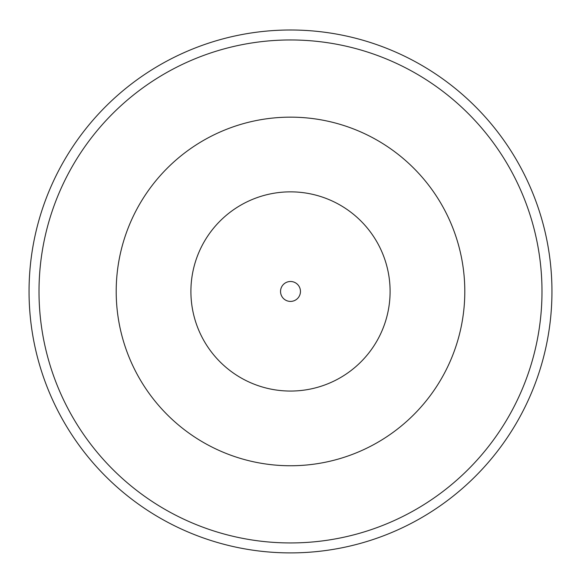 <?xml version="1.0" encoding="UTF-8"?>
<svg xmlns="http://www.w3.org/2000/svg" width="581" height="581" viewBox="0 0 581 581"><rect width="100%" height="100%" fill="white"/><g stroke="black" fill="none" stroke-linecap="round" stroke-linejoin="round"><path stroke-width="0.87" d="M29.05 291.451A261.45 261.45 0 0 0 290.5 552.901A261.45 261.45 0 0 0 551.95 291.451A261.45 261.45 0 0 0 290.5 30.001A261.45 261.45 0 0 0 29.05 291.451A261.45 261.45 0 0 0 290.5 552.901A261.45 261.45 0 0 0 551.95 291.451M464.8 291.451A174.3 174.3 0 0 1 290.5 465.751A174.3 174.3 0 0 1 116.2 291.451A174.3 174.3 0 0 1 290.5 117.151A174.3 174.3 0 0 1 464.8 291.451M190.902 291.451A99.598 99.598 0 0 0 290.5 391.057A99.598 99.598 0 0 0 390.098 291.451A99.598 99.598 0 0 0 290.5 191.853A99.598 99.598 0 0 0 190.902 291.451M300.457 291.451A9.957 9.957 0 0 1 290.5 301.416A9.957 9.957 0 0 1 280.543 291.451A9.957 9.957 0 0 1 290.5 281.495A9.957 9.957 0 0 1 300.457 291.451M39.007 291.451A251.493 251.493 0 0 0 290.5 542.944A251.493 251.493 0 0 0 541.993 291.451A251.493 251.493 0 0 0 290.5 39.966A251.493 251.493 0 0 0 39.007 291.451"/></g></svg>
